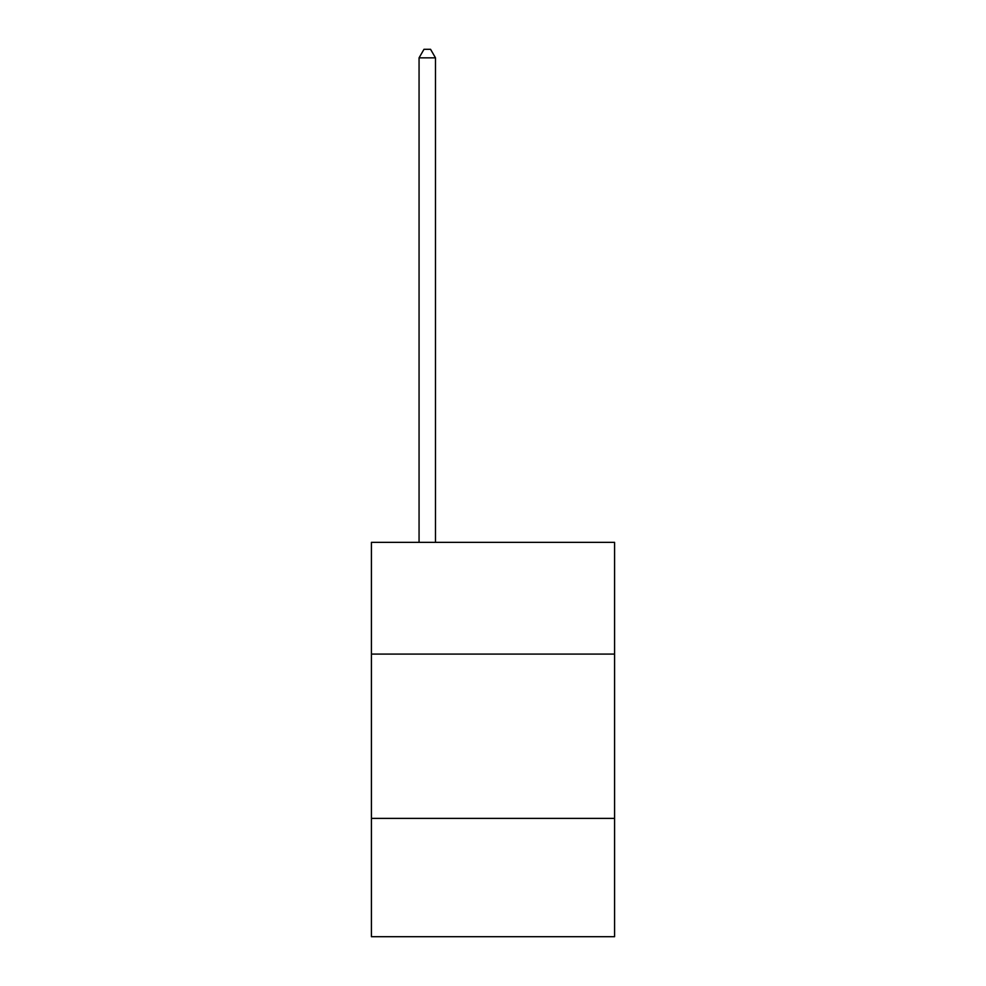 <?xml version="1.0" encoding="UTF-8"?>
<svg xmlns="http://www.w3.org/2000/svg" width="986" height="986" viewBox="0 0 986 986"><rect width="100%" height="100%" fill="white"/><g stroke="black" fill="none" stroke-linecap="round" stroke-linejoin="round"><path stroke-width="1.48" d="M614.586 654.088L614.586 542.362L371.414 542.362L371.414 654.088L614.586 654.088L614.586 936.7L371.414 936.7L371.414 654.088M614.586 818.392L371.414 818.392M435.492 542.362L435.492 57.841L419.062 57.841L419.062 542.362M419.062 57.841L423.992 49.3L430.562 49.3L435.492 57.841"/></g></svg>
